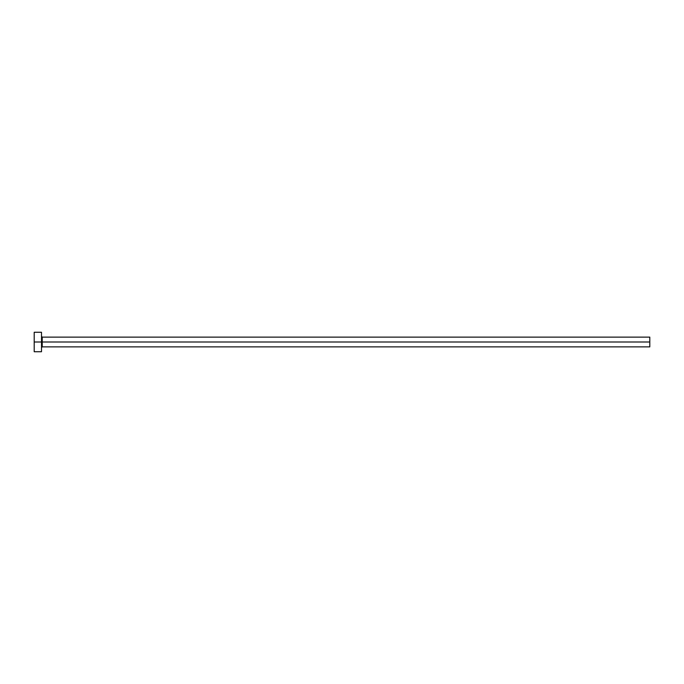<?xml version="1.0" encoding="UTF-8"?>
<svg xmlns="http://www.w3.org/2000/svg" width="684" height="684" viewBox="0 0 684 684"><rect width="100%" height="100%" fill="white"/><g stroke="black" fill="none" stroke-linecap="round" stroke-linejoin="round"><path stroke-width="1.03" d="M34.2 351.73L34.2 332.27L34.2 342L649.8 342L649.8 346.865L649.8 342L42.228 342L42.228 337.135L42.228 342L34.2 342L34.2 351.73L41.502 351.73L41.502 332.27L41.502 351.73M41.502 347.6L42.228 346.865L42.228 342L42.228 346.865L649.8 346.865M649.8 342L649.8 337.135L649.8 342M649.8 337.135L42.228 337.135L41.502 336.4M34.2 332.27L41.502 332.27"/></g></svg>
